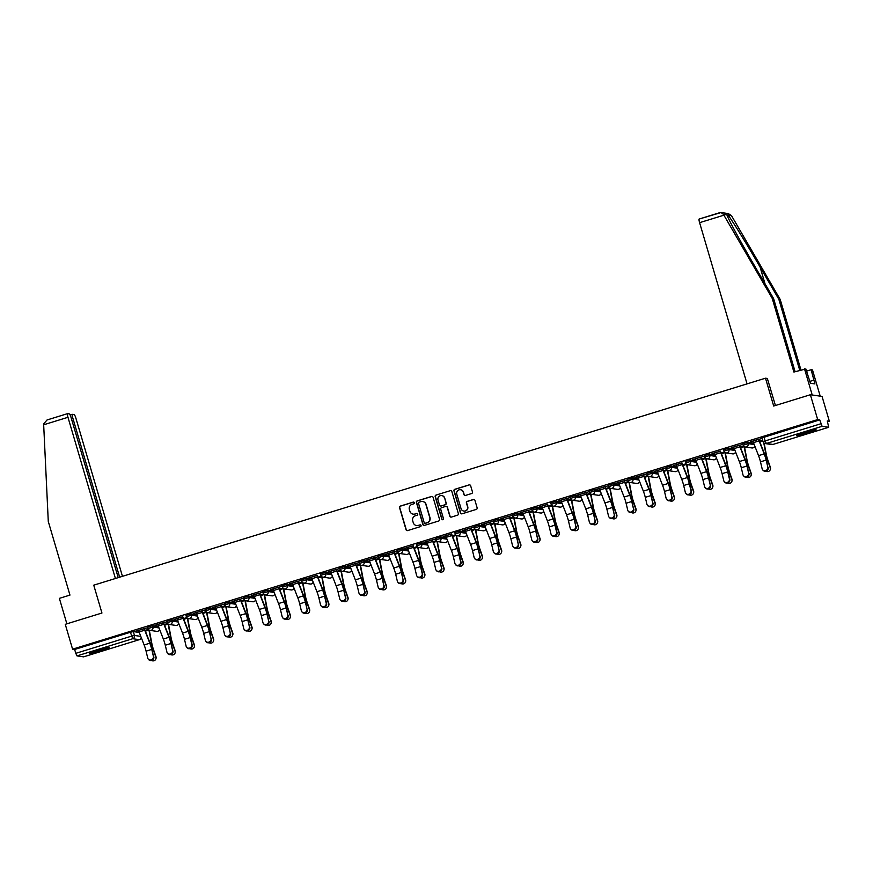 <?xml version="1.0" encoding="UTF-8"?>
<svg xmlns="http://www.w3.org/2000/svg" width="873" height="873" viewBox="0 0 873 873"><rect width="100%" height="100%" fill="white"/><g stroke="black" fill="none" stroke-linecap="round" stroke-linejoin="round"><path stroke-width="1.31" d="M414.326 502.695A0.895 0.884 -81.9 0 0 413.235 502.106L400.401 506.056A1.277 1.255 -81.9 0 0 399.55 507.66L406.043 529.715A1.277 1.255 -81.9 0 0 407.615 530.577L420.448 526.615A0.895 0.884 -81.9 0 0 420.317 524.869A0.895 0.884 -81.9 0 0 419.946 524.902L418.276 525.415A4.103 4.038 -81.9 0 1 413.256 522.676L412.722 520.843A4.103 4.038 -81.9 0 1 415.428 515.725L417.098 515.223A0.895 0.884 -81.9 0 0 416.967 513.477A0.895 0.884 -81.9 0 0 416.585 513.499L414.926 514.011A4.103 4.038 -81.9 0 1 409.906 511.283L409.361 509.439A4.103 4.038 -81.9 0 1 412.078 504.332L413.737 503.819A0.895 0.884 -81.9 0 0 414.326 502.695M413.726 502.095A0.895 0.884 -81.9 0 0 413.464 502.139L400.631 506.089A1.277 1.255 -81.9 0 0 399.779 507.693L406.272 529.747A1.277 1.255 -81.9 0 0 407.189 530.62M420.437 524.891A0.895 0.884 -81.9 0 0 420.175 524.935L418.276 525.415M417.087 513.499A0.895 0.884 -81.9 0 0 416.825 513.531L414.926 514.011M97.547 650.232A10.181 0.775 163.6 0 0 89.592 653.375A10.181 0.775 163.6 0 0 101.181 650.756A10.181 0.775 163.6 0 0 109.136 647.624A10.181 0.775 163.6 0 0 97.547 650.232M804.491 432.408A10.181 0.775 163.6 0 0 796.547 435.551A10.181 0.775 163.6 0 0 808.136 432.932A10.181 0.775 163.6 0 0 816.08 429.8A10.181 0.775 163.6 0 0 804.491 432.408M471.616 493.54A1.277 1.255 -81.9 0 0 472.468 491.936L470.645 485.748A1.277 1.255 -81.9 0 0 469.074 484.897L454.822 489.284A1.277 1.255 -81.9 0 0 453.971 490.888L460.464 512.953A1.277 1.255 -81.9 0 0 462.035 513.804L476.287 509.406A1.277 1.255 -81.9 0 0 477.138 507.813L474.934 500.338A1.277 1.255 -81.9 0 0 473.373 499.487L467.273 501.364A1.277 1.255 -81.9 0 0 466.422 502.957L467.513 506.667A3.427 3.372 -81.9 0 1 463.792 511.054A3.427 3.372 -81.9 0 1 461.053 508.664L456.775 494.129A3.427 3.372 -81.9 0 1 460.486 489.742A3.427 3.372 -81.9 0 1 463.236 492.143L463.945 494.565A1.277 1.255 -81.9 0 0 465.516 495.417L471.616 493.54M72.579 649.174L65.268 624.315L101.945 613.021L93.749 585.172L765.501 378.195L773.696 406.043L810.373 394.738L817.685 419.586L72.579 649.174L74.642 649.468L75.787 653.331L131.539 636.155L134.464 635.468L140.739 636.362M433.073 497.326A1.277 1.255 -81.9 0 0 431.502 496.475L417.25 500.862A1.277 1.255 -81.9 0 0 416.399 502.466L422.892 524.52A1.277 1.255 -81.9 0 0 424.464 525.382L438.715 520.985A1.277 1.255 -81.9 0 0 439.566 519.391L433.073 497.326M436.031 495.078L450.293 490.681A1.277 1.255 -81.9 0 1 451.854 491.543L458.358 513.597A1.277 1.255 -81.9 0 1 457.507 515.201L451.406 517.078A1.277 1.255 -81.9 0 1 449.835 516.227L447.205 507.278A1.277 1.255 -81.9 0 0 445.634 506.427L441.585 507.671A1.277 1.255 -81.9 0 0 440.734 509.265L443.484 518.584A0.895 0.884 -81.9 0 1 442.513 519.73A0.895 0.884 -81.9 0 1 441.793 519.108L435.191 496.672A1.277 1.255 -81.9 0 1 436.031 495.078L450.293 490.681M810.373 394.738L822.039 396.407L829.35 421.255L827.539 421.823M149.436 630.753L150.429 630.448M168.631 624.839L169.635 624.533M187.837 618.924L188.83 618.608M207.032 613.01L208.036 612.693M226.227 607.084L227.231 606.779M245.433 601.17L246.437 600.864M264.628 595.255L265.632 594.95M283.834 589.34L284.838 589.035M303.029 583.426L304.033 583.12M322.235 577.511L323.239 577.206M341.43 571.597L342.434 571.28M360.636 565.682L361.629 565.366M379.831 559.768L380.835 559.451M399.037 553.842L400.03 553.537M418.232 547.928L419.236 547.622M437.428 542.013L438.432 541.707M456.634 536.098L457.638 535.793M475.829 530.184L476.833 529.878M495.035 524.269L496.039 523.964M514.23 518.355L515.234 518.038M533.436 512.44L534.429 512.124M552.631 506.526L553.635 506.209M571.837 500.6L572.83 500.294M591.032 494.685L592.036 494.38M610.227 488.771L611.231 488.465M629.433 482.856L630.437 482.551M648.628 476.942L649.632 476.636M667.834 471.027L668.838 470.722M687.029 465.113L688.033 464.796M706.235 459.198L707.228 458.882M725.43 453.273L726.434 452.967M744.636 447.358L745.629 447.052M817.685 419.586L819.747 419.88L822.093 426.319L828.695 427.268L827.288 420.961L829.35 421.255M74.642 649.468L130.393 632.281L133.329 631.594L139.178 632.434M83.59 656.845L139.342 639.669L83.622 656.845L76.988 655.896L75.787 653.331M153.386 656.3L151.749 649.403A8.097 1.32 -107.1 0 0 149.796 643.205L144.11 628.636L138.447 630.382L144.132 644.951A8.097 1.32 -107.1 0 1 146.086 651.149L147.723 658.046A3.001 2.75 -39.5 0 0 151.782 659.65A3.001 2.75 -39.5 0 0 153.386 656.3L152.175 649.927A9.789 1.604 72.9 0 0 149.818 642.43L144.416 628.68L147.144 627.851L136.024 631.124M172.592 650.385L170.944 643.488A8.097 1.32 -107.1 0 0 169.002 637.29L163.316 622.722L157.653 624.468L163.338 639.025A8.097 1.32 -107.1 0 1 165.281 645.234L166.929 652.131A3.001 2.75 -39.5 0 0 170.988 653.735A3.001 2.75 -39.5 0 0 172.592 650.385L171.381 644.012A9.789 1.604 72.9 0 0 169.024 636.504L163.611 622.765L166.35 621.936L155.23 625.21M182.817 616.862L174.425 619.284M210.993 638.556L209.345 631.648A8.097 1.32 -107.1 0 0 207.392 625.45L201.707 610.893L196.054 612.639L201.739 627.196A8.097 1.32 -107.1 0 1 203.682 633.394L205.33 640.302A3.001 2.75 -39.5 0 0 209.389 641.906A3.001 2.75 -39.5 0 0 210.993 638.556L209.782 632.183A9.789 1.604 72.9 0 0 207.425 624.675L202.012 610.936L204.74 610.107L193.62 613.37M230.188 632.641L228.54 625.734A8.097 1.32 -107.1 0 0 226.598 619.535L220.913 604.978L215.249 606.724L220.934 621.281A8.097 1.32 -107.1 0 1 222.888 627.48L224.525 634.387A3.001 2.75 -39.5 0 0 228.584 635.991A3.001 2.75 -39.5 0 0 230.188 632.641L228.977 626.257A9.789 1.604 72.9 0 0 226.62 618.761L221.218 605.022L223.946 604.192L212.826 607.455M249.394 626.727L247.746 619.819A8.097 1.32 -107.1 0 0 245.793 613.621L240.108 599.064L234.444 600.81L240.14 615.367A8.097 1.32 -107.1 0 1 242.083 621.565L243.731 628.473A3.001 2.75 -39.5 0 0 247.779 630.077A3.001 2.75 -39.5 0 0 249.394 626.727L248.172 620.343A9.789 1.604 72.9 0 0 245.815 612.846L240.413 599.107L243.141 598.278L232.022 601.541M259.303 593.138L253.65 594.884L259.336 609.452A8.097 1.32 -107.1 0 1 261.289 615.651L262.926 622.558A3.001 2.75 -39.5 0 0 266.985 624.162A3.001 2.75 -39.5 0 0 268.589 620.812L267.378 614.428A9.789 1.604 72.9 0 0 265.021 606.931L259.619 593.193L262.347 592.352L251.228 595.626M278.509 587.223L272.845 588.969L278.531 603.538A8.097 1.32 -107.1 0 1 280.484 609.736L282.132 616.633A3.001 2.75 -39.5 0 0 286.18 618.237A3.001 2.75 -39.5 0 0 287.784 614.898L286.573 608.514A9.789 1.604 72.9 0 0 284.216 601.017L278.814 587.267L281.543 586.438L270.423 589.712M306.99 608.972L305.343 602.075A8.097 1.32 -107.1 0 0 303.4 595.877L297.715 581.309L292.051 583.055L297.737 597.623A8.097 1.32 -107.1 0 1 299.679 603.821L301.327 610.718A3.001 2.75 -39.5 0 0 305.386 612.322A3.001 2.75 -39.5 0 0 306.99 608.972L305.779 602.599A9.789 1.604 72.9 0 0 303.422 595.102L298.009 581.353L300.749 580.523L289.629 583.797M317.215 575.449L308.824 577.882M345.392 597.143L343.744 590.246A8.097 1.32 -107.1 0 0 341.801 584.048L336.116 569.48L330.452 571.226L336.138 585.783A8.097 1.32 -107.1 0 1 338.08 591.992L339.728 598.889A3.001 2.75 -39.5 0 0 343.787 600.493A3.001 2.75 -39.5 0 0 345.392 597.143L344.18 590.77A9.789 1.604 72.9 0 0 341.823 583.262L336.411 569.523L339.15 568.694L328.03 571.968M364.587 591.228L362.95 584.332A8.097 1.32 -107.1 0 0 360.996 578.122L355.311 563.565L349.647 565.311L355.333 579.868A8.097 1.32 -107.1 0 1 357.286 586.067L358.923 592.974A3.001 2.75 -39.5 0 0 362.982 594.578A3.001 2.75 -39.5 0 0 364.587 591.228L363.375 584.855A9.789 1.604 72.9 0 0 361.018 577.348L355.617 563.609L358.345 562.779L347.225 566.042M383.793 585.314L382.145 578.406A8.097 1.32 -107.1 0 0 380.192 572.208L374.506 557.651L368.853 559.397L374.539 573.954A8.097 1.32 -107.1 0 1 376.481 580.152L378.129 587.06A3.001 2.75 -39.5 0 0 382.188 588.664A3.001 2.75 -39.5 0 0 383.793 585.314L382.581 578.93A9.789 1.604 72.9 0 0 380.224 571.433L374.812 557.694L377.54 556.865L366.431 560.128M402.988 579.399L401.34 572.492A8.097 1.32 -107.1 0 0 399.398 566.293L393.712 551.736L388.049 553.482L393.734 568.039A8.097 1.32 -107.1 0 1 395.687 574.238L397.324 581.145A3.001 2.75 -39.5 0 0 401.384 582.749A3.001 2.75 -39.5 0 0 402.988 579.399L401.776 573.015A9.789 1.604 72.9 0 0 399.419 565.518L394.018 551.78L396.746 550.95L385.626 554.213M413.213 545.876L404.821 548.299M441.389 567.57L439.741 560.662A8.097 1.32 -107.1 0 0 437.799 554.464L432.113 539.907L426.45 541.642L432.135 556.21A8.097 1.32 -107.1 0 1 434.088 562.408L435.725 569.316A3.001 2.75 -39.5 0 0 439.785 570.92A3.001 2.75 -39.5 0 0 441.389 567.57L440.178 561.186A9.789 1.604 72.9 0 0 437.82 553.689L432.419 539.951L435.147 539.11L424.027 542.384M451.614 534.036L443.222 536.469M479.79 555.73L478.142 548.833A8.097 1.32 -107.1 0 0 476.2 542.635L470.514 528.067L464.851 529.813L470.536 544.381A8.097 1.32 -107.1 0 1 472.479 550.579L474.126 557.476A3.001 2.75 -39.5 0 0 478.186 559.08A3.001 2.75 -39.5 0 0 479.79 555.73L478.579 549.357A9.789 1.604 72.9 0 0 476.221 541.86L470.809 528.11L473.548 527.281L462.428 530.555M498.985 549.815L497.348 542.919A8.097 1.32 -107.1 0 0 495.395 536.72L489.709 522.152L484.046 523.898L489.731 538.466A8.097 1.32 -107.1 0 1 491.685 544.665L493.332 551.561A3.001 2.75 -39.5 0 0 497.381 553.166A3.001 2.75 -39.5 0 0 498.985 549.815L497.774 543.442A9.789 1.604 72.9 0 0 495.417 535.946L490.015 522.196L492.743 521.367L481.623 524.64M518.191 543.901L516.543 537.004A8.097 1.32 -107.1 0 0 514.601 530.806L508.915 516.238L503.252 517.984L508.937 532.541A8.097 1.32 -107.1 0 1 510.88 538.75L512.527 545.647A3.001 2.75 -39.5 0 0 516.587 547.251A3.001 2.75 -39.5 0 0 518.191 543.901L516.98 537.528A9.789 1.604 72.9 0 0 514.623 530.02L509.21 516.281L511.949 515.452L500.829 518.715M537.386 537.986L535.749 531.09A8.097 1.32 -107.1 0 0 533.796 524.88L528.11 510.323L522.447 512.069L528.132 526.626A8.097 1.32 -107.1 0 1 530.086 532.825L531.722 539.732A3.001 2.75 -39.5 0 0 535.782 541.336A3.001 2.75 -39.5 0 0 537.386 537.986L536.175 531.613A9.789 1.604 72.9 0 0 533.818 524.106L528.416 510.367L531.144 509.537L520.024 512.8M547.622 504.463L539.23 506.886M575.787 526.157L574.15 519.249A8.097 1.32 -107.1 0 0 572.197 513.051L566.512 498.494L560.848 500.24L566.533 514.797A8.097 1.32 -107.1 0 1 568.487 520.995L570.124 527.903A3.001 2.75 -39.5 0 0 574.183 529.507A3.001 2.75 -39.5 0 0 575.787 526.157L574.576 519.773A9.789 1.604 72.9 0 0 572.219 512.276L566.817 498.538L569.545 497.708L558.425 500.971M594.993 520.243L593.345 513.335A8.097 1.32 -107.1 0 0 591.392 507.137L585.707 492.579L580.054 494.325L585.739 508.883A8.097 1.32 -107.1 0 1 587.682 515.081L589.33 521.989A3.001 2.75 -39.5 0 0 593.378 523.593A3.001 2.75 -39.5 0 0 594.993 520.243L593.782 513.859A9.789 1.604 72.9 0 0 591.425 506.362L586.012 492.623L588.74 491.794L577.62 495.056M614.188 514.328L612.54 507.42A8.097 1.32 -107.1 0 0 610.598 501.222L604.913 486.665L599.249 488.4L604.934 502.968A8.097 1.32 -107.1 0 1 606.888 509.166L608.525 516.063A3.001 2.75 -39.5 0 0 612.584 517.678A3.001 2.75 -39.5 0 0 614.188 514.328L612.977 507.944A9.789 1.604 72.9 0 0 610.62 500.447L605.218 486.708L607.946 485.868L596.826 489.142M633.383 508.413L631.746 501.506A8.097 1.32 -107.1 0 0 629.793 495.307L624.108 480.739L618.444 482.485L624.13 497.053A8.097 1.32 -107.1 0 1 626.083 503.252L627.731 510.148A3.001 2.75 -39.5 0 0 631.779 511.753A3.001 2.75 -39.5 0 0 633.383 508.413L632.172 502.03A9.789 1.604 72.9 0 0 629.815 494.533L624.413 480.783L627.141 479.954L616.022 483.227M652.589 502.488L650.942 495.591A8.097 1.32 -107.1 0 0 648.999 489.393L643.314 474.825L637.65 476.571L643.336 491.139A8.097 1.32 -107.1 0 1 645.278 497.337L646.926 504.234A3.001 2.75 -39.5 0 0 650.985 505.838A3.001 2.75 -39.5 0 0 652.589 502.488L651.378 496.115A9.789 1.604 72.9 0 0 649.021 488.618L643.608 474.868L646.347 474.039L635.228 477.313M671.784 496.573L670.148 489.677A8.097 1.32 -107.1 0 0 668.194 483.478L662.509 468.91L656.845 470.656L662.531 485.213A8.097 1.32 -107.1 0 1 664.484 491.423L666.132 498.319A3.001 2.75 -39.5 0 0 670.18 499.923A3.001 2.75 -39.5 0 0 671.784 496.573L670.573 490.2A9.789 1.604 72.9 0 0 668.216 482.704L662.814 468.954L665.542 468.124L654.423 471.398M682.02 463.05L673.629 465.473M710.185 484.744L708.549 477.847A8.097 1.32 -107.1 0 0 706.595 471.638L700.91 457.081L695.246 458.827L700.932 473.384A8.097 1.32 -107.1 0 1 702.885 479.583L704.522 486.49A3.001 2.75 -39.5 0 0 708.581 488.094A3.001 2.75 -39.5 0 0 710.185 484.744L708.974 478.371A9.789 1.604 72.9 0 0 706.617 470.863L701.215 457.125L703.944 456.295L692.824 459.558M720.421 451.221L712.03 453.644M748.587 472.915L746.95 466.007A8.097 1.32 -107.1 0 0 744.996 459.809L739.311 445.252L733.647 446.998L739.333 461.555A8.097 1.32 -107.1 0 1 741.286 467.753L742.923 474.661A3.001 2.75 -39.5 0 0 746.982 476.265A3.001 2.75 -39.5 0 0 748.587 472.915L747.375 466.531A9.789 1.604 72.9 0 0 745.018 459.034L739.617 445.295L742.345 444.466L731.225 447.729M767.793 467L766.145 460.093A8.097 1.32 -107.1 0 0 764.191 453.895L758.506 439.337L752.853 441.083L758.539 455.641A8.097 1.32 -107.1 0 1 760.481 461.839L762.129 468.746A3.001 2.75 -39.5 0 0 766.188 470.351A3.001 2.75 -39.5 0 0 767.793 467L766.581 460.617A9.789 1.604 72.9 0 0 764.224 453.12L758.812 439.381L761.54 438.541L750.42 441.814M742.803 443.8L747.725 442.284L753.574 443.124M723.597 449.726L728.529 448.209L734.379 449.038M704.402 455.641L709.323 454.124L715.173 454.953M685.207 461.555L690.128 460.038L695.977 460.868M666.001 467.47L670.922 465.953L676.771 466.793M651.727 471.867L652.131 473.242A2.608 2.564 98.1 0 1 649.294 476.582A2.608 2.564 98.1 0 1 647.209 474.759L646.762 473.362L651.727 471.867L657.576 472.708M632.521 477.782L632.925 479.157A2.608 2.564 98.1 0 1 630.099 482.496A2.608 2.564 98.1 0 1 628.003 480.674L627.556 479.277L632.521 477.782L638.37 478.622M608.405 485.213L613.326 483.697L619.175 484.537M589.199 491.128L594.12 489.611L599.98 490.451M570.004 497.043L574.925 495.526L580.774 496.366M550.798 502.968L555.73 501.451L561.579 502.281M531.602 508.883L536.524 507.366L542.373 508.195M512.396 514.797L517.329 513.28L523.178 514.11M493.201 520.712L498.123 519.195L503.972 520.035M474.006 526.626L478.928 525.11L484.777 525.95M459.722 531.024L460.126 532.399A2.608 2.564 98.1 0 1 457.299 535.738A2.608 2.564 98.1 0 1 455.204 533.916L454.757 532.519L459.722 531.024L465.571 531.864M435.605 538.455L440.527 536.939L446.376 537.779M416.399 544.37L421.321 542.853L427.17 543.693M397.204 550.296L402.126 548.779L407.975 549.608M377.998 556.21L382.92 554.693L388.78 555.523M358.803 562.125L363.725 560.608L369.574 561.437M339.597 568.039L344.529 566.522L350.379 567.363M320.402 573.954L325.323 572.437L331.173 573.277M301.207 579.868L306.128 578.352L311.977 579.192M286.922 584.266L287.326 585.641A2.608 2.564 98.1 0 1 284.5 588.98A2.608 2.564 98.1 0 1 282.405 587.158L281.957 585.761L286.922 584.266L292.771 585.106M262.806 591.698L267.727 590.181L273.576 591.021M243.6 597.612L248.521 596.095L254.37 596.936M224.405 603.538L229.326 602.021L235.175 602.85M205.199 609.452L210.12 607.935L215.98 608.765M186.004 615.367L190.925 613.85L196.774 614.679M166.798 621.281L171.73 619.765L177.579 620.605M147.602 627.196L152.524 625.679L158.373 626.519M765.501 378.195L767.465 378.478M145.071 630.448L148.41 629.422L145.071 630.437M136.068 631.266L138.491 630.524M819.747 419.88L761.998 437.886M155.274 625.352L157.686 624.599M167.605 623.497L164.266 624.522L167.616 623.508M174.469 619.437L176.892 618.684M186.8 617.582L183.472 618.608L186.811 617.593M193.664 613.523L196.087 612.77M202.678 612.704L206.006 611.667L202.667 612.693M212.87 607.597L215.293 606.855M225.201 605.753L221.873 606.779L225.212 605.753M232.065 601.683L234.488 600.94M244.407 599.827L241.068 600.864L244.407 599.838M251.271 595.768L253.694 595.026M263.602 593.913L260.274 594.95L263.613 593.924M270.466 589.853L272.889 589.111M279.469 589.035L282.808 588.009L279.469 589.024M289.672 583.939L292.095 583.197M302.003 582.084L298.664 583.109L302.014 582.095M308.867 578.024L311.29 577.282M321.209 576.169L317.87 577.195L321.209 576.18M328.073 572.11L330.485 571.357M340.405 570.255L337.065 571.28L340.415 570.265M347.268 566.195L349.691 565.442M359.6 564.34L356.271 565.366L359.611 564.351M366.464 560.28L368.886 559.528M375.477 559.462L378.817 558.425L375.466 559.451M385.67 554.355L388.092 553.613M398.001 552.511L394.672 553.537L398.012 552.511M404.865 548.44L407.287 547.698M417.207 546.585L413.867 547.622L417.207 546.596M424.071 542.526L426.493 541.784M436.402 540.671L433.073 541.697L436.413 540.682M443.266 536.611L445.688 535.869M455.608 534.756L452.269 535.782L455.608 534.767M462.472 530.697L464.894 529.955M474.803 528.842L471.464 529.867L474.814 528.852M481.667 524.782L484.089 524.029M494.009 522.927L490.67 523.953L494.009 522.938M500.873 518.868L503.285 518.115M509.876 518.049L513.215 517.023L509.865 518.038M520.068 512.953L522.49 512.2M532.399 511.098L529.071 512.124L532.41 511.109M539.263 507.038L541.686 506.285M548.277 506.22L551.616 505.183L548.266 506.209M558.469 501.113L560.892 500.371M570.8 499.258L567.472 500.294L570.811 499.269M577.664 495.198L580.087 494.456M590.006 493.343L586.667 494.38L590.006 493.354M596.87 489.284L599.293 488.542M609.201 487.429L605.873 488.454L609.212 487.44M616.065 483.369L618.488 482.627M628.407 481.514L625.068 482.54L628.407 481.525M635.271 477.455L637.694 476.713M644.274 476.636L647.613 475.61L644.263 476.625M654.466 471.54L656.889 470.787M666.808 469.685L663.469 470.711L666.808 469.696M673.672 465.625L676.084 464.873M686.003 463.77L682.664 464.796L686.014 463.781M692.867 459.711L695.29 458.958M705.209 457.856L701.87 458.882L705.209 457.856M712.062 453.785L714.485 453.043M721.076 452.978L724.415 451.941L721.065 452.967M731.268 447.871L733.691 447.129M743.6 446.016L740.271 447.052M750.464 441.956L752.886 441.214M762.631 440.156L759.466 441.138L762.631 440.167M413.311 514.164A4.103 4.038 -81.9 0 0 415.155 514.044M416.661 525.568A4.103 4.038 -81.9 0 0 418.516 525.448M432.168 496.453A1.277 1.255 -81.9 0 0 431.742 496.508L417.48 500.895A1.277 1.255 -81.9 0 0 416.639 502.499L423.132 524.564A1.277 1.255 -81.9 0 0 424.038 525.437M419.084 502.171A0.895 0.884 -81.9 0 0 418.494 503.285L424.191 522.654A0.895 0.884 -81.9 0 0 425.293 523.254L427.039 522.709A4.103 4.038 -81.9 0 0 429.756 517.602L425.86 504.365A4.103 4.038 -81.9 0 0 420.83 501.637L419.084 502.171M422.685 501.517A4.103 4.038 -81.9 0 1 426.089 504.398L429.985 517.634A4.103 4.038 -81.9 0 1 427.268 522.752L425.522 523.287M446.289 506.405A1.277 1.255 -81.9 0 1 447.434 507.311L450.064 516.259A1.277 1.255 -81.9 0 0 450.981 517.132M436.271 495.111A1.277 1.255 -81.9 0 0 435.42 496.704L442.022 519.14A0.895 0.884 -81.9 0 0 442.622 519.741M444.466 497.992A3.427 3.372 -81.9 0 0 441.727 495.591A3.427 3.372 -81.9 0 0 438.006 499.989L439.512 505.096A1.277 1.255 -81.9 0 0 441.083 505.958L445.132 504.703A1.277 1.255 -81.9 0 0 445.972 503.11L444.706 498.025A3.427 3.372 -81.9 0 0 441.836 495.613M440.658 506.013A1.277 1.255 -81.9 0 0 441.312 505.991L441.083 505.958M444.706 498.025L446.212 503.143A1.277 1.255 -81.9 0 1 445.361 504.736L441.312 505.991M460.606 489.764A3.427 3.372 -81.9 0 1 463.476 492.176L464.185 494.598A1.277 1.255 -81.9 0 0 465.091 495.471M463.912 511.076A3.427 3.372 -81.9 0 0 467.742 506.7L467.513 506.667M474.028 499.465A1.277 1.255 -81.9 0 0 473.603 499.52L467.502 501.397A1.277 1.255 -81.9 0 0 466.651 502.99L467.742 506.7M469.739 484.875A1.277 1.255 -81.9 0 0 469.314 484.93L455.051 489.317A1.277 1.255 -81.9 0 0 454.211 490.921L460.704 512.986A1.277 1.255 -81.9 0 0 461.61 513.859M149.294 630.142L151.847 643.499A8.097 1.32 72.9 0 0 153.528 649.654L155.983 656.671A3.001 2.892 18.5 0 1 156.005 658.504L155.852 658.94A3.001 2.892 -161.5 0 0 155.841 657.118L153.386 650.101A9.789 1.604 -107.1 0 1 151.345 642.648L148.934 629.924M151.498 660.457A3.001 2.892 -161.5 0 0 155.852 658.94M153.823 656.823A3.001 2.75 140.5 0 1 148.672 659.606L148.235 659.082M168.5 624.228L171.043 637.574A8.097 1.32 72.9 0 0 172.734 643.739L175.189 650.756A3.001 2.892 18.5 0 1 175.2 652.578L175.058 653.026A3.001 2.892 -161.5 0 0 175.037 651.203L172.581 644.187A9.789 1.604 -107.1 0 1 170.541 636.723L168.14 624.009M170.704 654.543A3.001 2.892 -161.5 0 0 175.058 653.026M187.695 618.313L190.238 631.659A8.097 1.32 72.9 0 0 191.929 637.825L194.384 644.841A3.001 2.892 18.5 0 1 194.406 646.664L194.253 647.111A3.001 2.892 -161.5 0 0 194.243 645.289L191.787 638.261A9.789 1.604 -107.1 0 1 189.736 630.808L187.335 618.095M189.899 648.628A3.001 2.892 -161.5 0 0 194.253 647.111M118.204 577.631L71.139 417.741A3.918 0.644 72.9 0 0 69.338 413.9L67.57 413.649A3.918 0.644 72.9 0 0 67.516 413.649A3.918 0.644 72.9 0 0 67.974 417.294L43.672 424.78L43.65 423.82L47.077 419.957L67.472 413.671M43.672 424.78L48.277 521.421L69.96 595.091L59.375 598.354L66.872 623.824M122.449 576.333L75.973 418.44A3.918 0.644 72.9 0 0 74.172 414.588L72.394 414.337A3.918 0.644 72.9 0 0 72.35 414.337A3.918 0.644 72.9 0 0 72.797 417.981L71.346 418.429M119.656 577.184L72.797 417.981M115.422 578.493L67.974 417.294M67.516 413.649L47.077 419.957M799.723 370.25L778.847 299.308L780.222 299.504L731.399 215.5L728.246 213.569L721.054 212.543L723.433 214.365L772.212 298.359L773.598 298.566L795.107 371.669M778.847 299.308L760.067 266.996C746.808 244.047 730.81 218.185 727.918 215.009L726.903 214.856C727.525 217.715 741.406 243.283 754.818 266.243L773.598 298.566M772.212 298.359L793.895 372.04L805.866 368.973L810.428 383.269L814.924 383.913L811.115 369.726L806.499 371.145M811.115 369.726L812.49 369.923L820.205 396.146L812.206 395L804.48 368.777M780.222 299.504L800.923 369.879M747.048 383.88L699.6 222.67A3.918 0.644 -107.1 0 1 699.142 219.036A3.918 0.644 -107.1 0 1 699.197 219.025L721.054 212.543M775.431 405.509L767.334 378.456M731.399 215.5L723.433 214.365M813.822 380.159L809.871 381.381M92.025 652.109A10.116 0.764 163.6 0 0 106.397 647.875M105.469 648.082A8.817 0.666 -16.4 0 1 92.92 651.771M798.981 434.285A10.116 0.764 163.6 0 0 813.352 430.051M812.425 430.258A8.817 0.666 -16.4 0 1 799.864 433.946M173.018 650.909A3.001 2.75 140.5 0 1 167.867 653.691L167.441 653.168M176.848 618.542L182.533 633.111A8.097 1.32 -107.1 0 1 184.487 639.309L186.124 646.216A3.001 2.75 -39.5 0 0 190.183 647.821A3.001 2.75 -39.5 0 0 191.787 644.47L192.224 644.994A3.001 2.75 140.5 0 1 187.073 647.777L186.636 647.253M192.224 644.994L190.576 638.098A9.789 1.604 72.9 0 0 188.219 630.59L182.773 616.72M182.512 616.796L188.197 631.365A8.097 1.32 -107.1 0 1 190.15 637.574L191.787 644.47M206.89 612.399L209.444 625.745A8.097 1.32 72.9 0 0 211.135 631.91L213.59 638.927A3.001 2.892 18.5 0 1 213.601 640.749L213.459 641.197A3.001 2.892 -161.5 0 0 213.438 639.374L210.982 632.347A9.789 1.604 -107.1 0 1 208.942 624.893L206.53 612.18M209.105 642.714A3.001 2.892 -161.5 0 0 213.459 641.197M226.096 606.484L228.639 619.83A8.097 1.32 72.9 0 0 230.33 625.996L232.785 633.012A3.001 2.892 18.5 0 1 232.807 634.835L232.655 635.282A3.001 2.892 -161.5 0 0 232.644 633.449L230.188 626.432A9.789 1.604 -107.1 0 1 228.137 618.979L225.736 606.266M228.3 636.799A3.001 2.892 -161.5 0 0 232.655 635.282M245.291 600.569L247.845 613.915A8.097 1.32 72.9 0 0 249.536 620.081L251.991 627.098A3.001 2.892 18.5 0 1 252.002 628.92L251.861 629.357A3.001 2.892 -161.5 0 0 251.839 627.534L249.383 620.517A9.789 1.604 -107.1 0 1 247.343 613.064L244.931 600.34M247.496 630.884A3.001 2.892 -161.5 0 0 251.861 629.357M211.419 639.08A3.001 2.75 140.5 0 1 206.268 641.862L205.842 641.339M230.625 633.165A3.001 2.75 140.5 0 1 225.474 635.948L225.038 635.424M249.82 627.25A3.001 2.75 140.5 0 1 244.669 630.033L244.244 629.509M264.497 594.644L267.04 608.001A8.097 1.32 72.9 0 0 268.731 614.166L271.187 621.183A3.001 2.892 18.5 0 1 271.208 623.006L271.056 623.442A3.001 2.892 -161.5 0 0 271.034 621.62L268.589 614.603A9.789 1.604 -107.1 0 1 266.538 607.15L264.137 594.426M266.702 624.959A3.001 2.892 -161.5 0 0 271.056 623.442M269.026 621.336A3.001 2.75 140.5 0 1 263.875 624.119L263.439 623.595M259.314 593.149L264.999 607.706A8.097 1.32 -107.1 0 1 266.942 613.905L268.589 620.812M283.692 588.729L286.246 602.086A8.097 1.32 72.9 0 0 287.937 608.241L290.382 615.269A3.001 2.892 18.5 0 1 290.403 617.091L290.251 617.527A3.001 2.892 -161.5 0 0 290.24 615.705L287.784 608.688A9.789 1.604 -107.1 0 1 285.744 601.235L283.332 588.511M285.897 619.044A3.001 2.892 -161.5 0 0 290.251 617.527M288.221 615.421A3.001 2.75 140.5 0 1 283.07 618.193L282.645 617.669M278.509 587.234L284.194 601.792A8.097 1.32 -107.1 0 1 286.148 607.99L287.784 614.898M302.898 582.815L305.441 596.172A8.097 1.32 72.9 0 0 307.132 602.326L309.588 609.354A3.001 2.892 18.5 0 1 309.599 611.176L309.457 611.613A3.001 2.892 -161.5 0 0 309.435 609.79L306.98 602.774A9.789 1.604 -107.1 0 1 304.939 595.321L302.538 582.597M305.103 613.13A3.001 2.892 -161.5 0 0 309.457 611.613M307.416 609.496A3.001 2.75 140.5 0 1 302.276 612.279L301.84 611.755M322.093 576.9L324.647 590.246A8.097 1.32 72.9 0 0 326.327 596.412L328.783 603.429A3.001 2.892 18.5 0 1 328.805 605.262L328.652 605.698A3.001 2.892 -161.5 0 0 328.641 603.876L326.186 596.859A9.789 1.604 -107.1 0 1 324.145 589.406L321.733 576.682M324.298 607.215A3.001 2.892 -161.5 0 0 328.652 605.698M311.246 577.129L316.932 591.708A8.097 1.32 -107.1 0 1 318.885 597.907L320.522 604.803A3.001 2.75 -39.5 0 0 324.581 606.408A3.001 2.75 -39.5 0 0 326.186 603.057L326.622 603.581A3.001 2.75 140.5 0 1 321.471 606.364L321.046 605.84M326.622 603.581L324.974 596.685A9.789 1.604 72.9 0 0 322.617 589.188L317.172 575.307M316.91 575.383L322.595 589.962A8.097 1.32 -107.1 0 1 324.549 596.161L326.186 603.057M341.299 570.986L343.842 584.332A8.097 1.32 72.9 0 0 345.533 590.497L347.989 597.514A3.001 2.892 18.5 0 1 348 599.336L347.858 599.784A3.001 2.892 -161.5 0 0 347.836 597.961L345.381 590.945A9.789 1.604 -107.1 0 1 343.34 583.48L340.939 570.767M343.504 601.301A3.001 2.892 -161.5 0 0 347.858 599.784M345.817 597.667A3.001 2.75 140.5 0 1 340.677 600.449L340.241 599.926M360.494 565.071L363.037 578.417A8.097 1.32 72.9 0 0 364.728 584.583L367.184 591.599A3.001 2.892 18.5 0 1 367.206 593.422L367.053 593.869A3.001 2.892 -161.5 0 0 367.042 592.047L364.587 585.019A9.789 1.604 -107.1 0 1 362.535 577.566L360.134 564.853M362.699 595.386A3.001 2.892 -161.5 0 0 367.053 593.869M365.023 591.752A3.001 2.75 140.5 0 1 359.872 594.535L359.436 594.011M379.69 559.157L382.243 572.502A8.097 1.32 72.9 0 0 383.934 578.668L386.39 585.685A3.001 2.892 18.5 0 1 386.401 587.507L386.259 587.955A3.001 2.892 -161.5 0 0 386.237 586.121L383.782 579.105A9.789 1.604 -107.1 0 1 381.741 571.651L379.329 558.938M381.905 589.471A3.001 2.892 -161.5 0 0 386.259 587.955M384.218 585.838A3.001 2.75 140.5 0 1 379.068 588.62L378.642 588.096M398.896 553.242L401.438 566.588A8.097 1.32 72.9 0 0 403.13 572.753L405.585 579.77A3.001 2.892 18.5 0 1 405.607 581.593L405.454 582.04A3.001 2.892 -161.5 0 0 405.443 580.207L402.988 573.19A9.789 1.604 -107.1 0 1 400.936 565.737L398.535 553.024M401.1 583.557A3.001 2.892 -161.5 0 0 405.454 582.04M403.424 579.923A3.001 2.75 140.5 0 1 398.274 582.706L397.837 582.182M418.091 547.327L420.644 560.673A8.097 1.32 72.9 0 0 422.336 566.839L424.791 573.856A3.001 2.892 18.5 0 1 424.802 575.678L424.66 576.115A3.001 2.892 -161.5 0 0 424.638 574.292L422.183 567.275A9.789 1.604 -107.1 0 1 420.142 559.822L417.731 547.098M420.306 577.631A3.001 2.892 -161.5 0 0 424.66 576.115M407.244 547.557L412.94 562.125A8.097 1.32 -107.1 0 1 414.882 568.323L416.53 575.231A3.001 2.75 -39.5 0 0 420.579 576.835A3.001 2.75 -39.5 0 0 422.194 573.485L422.619 574.008A3.001 2.75 140.5 0 1 417.469 576.791L417.043 576.267M422.619 574.008L420.972 567.101A9.789 1.604 72.9 0 0 418.614 559.604L413.169 545.723M412.907 545.811L418.593 560.379A8.097 1.32 -107.1 0 1 420.546 566.577L422.194 573.485M437.297 541.402L439.839 554.759A8.097 1.32 72.9 0 0 441.531 560.924L443.986 567.941A3.001 2.892 18.5 0 1 444.008 569.763L443.855 570.2A3.001 2.892 -161.5 0 0 443.833 568.378L441.389 561.361A9.789 1.604 -107.1 0 1 439.337 553.908L436.937 541.184M439.501 571.717A3.001 2.892 -161.5 0 0 443.855 570.2M441.825 568.094A3.001 2.75 140.5 0 1 436.675 570.877L436.238 570.353M456.492 535.487L459.045 548.844A8.097 1.32 72.9 0 0 460.737 554.999L463.181 562.026A3.001 2.892 18.5 0 1 463.203 563.849L463.05 564.285A3.001 2.892 -161.5 0 0 463.039 562.463L460.584 555.446A9.789 1.604 -107.1 0 1 458.543 547.993L456.132 535.269M458.696 565.802A3.001 2.892 -161.5 0 0 463.05 564.285M445.645 535.716L451.33 550.296A8.097 1.32 -107.1 0 1 453.283 556.494L454.931 563.391A3.001 2.75 -39.5 0 0 458.98 564.995A3.001 2.75 -39.5 0 0 460.584 561.655L461.02 562.179A3.001 2.75 140.5 0 1 455.87 564.951L455.444 564.427M461.02 562.179L459.373 555.272A9.789 1.604 72.9 0 0 457.016 547.775L451.57 533.894M445.645 535.727L451.308 533.981L456.994 548.55A8.097 1.32 -107.1 0 1 458.947 554.748L460.584 561.655M475.698 529.573L478.24 542.93A8.097 1.32 72.9 0 0 479.932 549.084L482.387 556.101A3.001 2.892 18.5 0 1 482.398 557.934L482.256 558.371A3.001 2.892 -161.5 0 0 482.234 556.548L479.79 549.532A9.789 1.604 -107.1 0 1 477.738 542.078L475.338 529.354M477.902 559.888A3.001 2.892 -161.5 0 0 482.256 558.371M480.215 556.254A3.001 2.75 140.5 0 1 475.076 559.036L474.639 558.513M494.893 523.658L497.446 537.004A8.097 1.32 72.9 0 0 499.127 543.17L501.582 550.186A3.001 2.892 18.5 0 1 501.604 552.02L501.451 552.456A3.001 2.892 -161.5 0 0 501.44 550.634L498.985 543.617A9.789 1.604 -107.1 0 1 496.944 536.153L494.533 523.44M497.097 553.973A3.001 2.892 -161.5 0 0 501.451 552.456M499.421 550.339A3.001 2.75 140.5 0 1 494.271 553.122L493.845 552.598M514.099 517.744L516.641 531.09A8.097 1.32 72.9 0 0 518.333 537.255L520.788 544.272A3.001 2.892 18.5 0 1 520.799 546.094L520.657 546.542A3.001 2.892 -161.5 0 0 520.635 544.719L518.18 537.703A9.789 1.604 -107.1 0 1 516.139 530.238L513.739 517.525M516.303 548.058A3.001 2.892 -161.5 0 0 520.657 546.542M518.617 544.425A3.001 2.75 140.5 0 1 513.477 547.207L513.04 546.684M533.294 511.829L535.847 525.175A8.097 1.32 72.9 0 0 537.528 531.341L539.983 538.357A3.001 2.892 18.5 0 1 540.005 540.18L539.852 540.627A3.001 2.892 -161.5 0 0 539.841 538.805L537.386 531.777A9.789 1.604 -107.1 0 1 535.345 524.324L532.934 511.611M535.498 542.144A3.001 2.892 -161.5 0 0 539.852 540.627M537.823 538.51A3.001 2.75 140.5 0 1 532.672 541.293L532.235 540.769M552.5 505.914L555.042 519.26A8.097 1.32 72.9 0 0 556.734 525.426L559.189 532.443A3.001 2.892 18.5 0 1 559.2 534.265L559.058 534.712A3.001 2.892 -161.5 0 0 559.036 532.879L556.581 525.862A9.789 1.604 -107.1 0 1 554.541 518.409L552.129 505.696M554.704 536.229A3.001 2.892 -161.5 0 0 559.058 534.712M541.642 506.144L547.338 520.712A8.097 1.32 -107.1 0 1 549.281 526.91L550.928 533.818A3.001 2.75 -39.5 0 0 554.988 535.422A3.001 2.75 -39.5 0 0 556.592 532.072L557.018 532.595A3.001 2.75 140.5 0 1 551.867 535.378L551.441 534.854M557.018 532.595L555.381 525.688A9.789 1.604 72.9 0 0 553.024 518.191L547.578 504.321M547.306 504.398L553.002 518.966A8.097 1.32 -107.1 0 1 554.944 525.164L556.592 532.072M571.695 500L574.238 513.346A8.097 1.32 72.9 0 0 575.929 519.511L578.384 526.528A3.001 2.892 18.5 0 1 578.406 528.351L578.253 528.798A3.001 2.892 -161.5 0 0 578.242 526.965L575.787 519.948A9.789 1.604 -107.1 0 1 573.736 512.495L571.335 499.771M573.899 530.315A3.001 2.892 -161.5 0 0 578.253 528.798M576.224 526.681A3.001 2.75 140.5 0 1 571.073 529.464L570.636 528.94M590.89 494.074L593.444 507.431A8.097 1.32 72.9 0 0 595.135 513.597L597.59 520.614A3.001 2.892 18.5 0 1 597.601 522.436L597.459 522.872A3.001 2.892 -161.5 0 0 597.438 521.05L594.982 514.033A9.789 1.604 -107.1 0 1 592.942 506.58L590.53 493.856M593.105 524.389A3.001 2.892 -161.5 0 0 597.459 522.872M595.419 520.766A3.001 2.75 140.5 0 1 590.268 523.549L589.842 523.025M610.096 488.16L612.639 501.517A8.097 1.32 72.9 0 0 614.33 507.682L616.785 514.699A3.001 2.892 18.5 0 1 616.807 516.521L616.654 516.958A3.001 2.892 -161.5 0 0 616.633 515.135L614.188 508.119A9.789 1.604 -107.1 0 1 612.137 500.666L609.736 487.942M612.3 518.475A3.001 2.892 -161.5 0 0 616.654 516.958M614.625 514.852A3.001 2.75 140.5 0 1 609.474 517.634L609.038 517.1M629.291 482.245L631.845 495.602A8.097 1.32 72.9 0 0 633.536 501.757L635.981 508.784A3.001 2.892 18.5 0 1 636.002 510.607L635.85 511.043A3.001 2.892 -161.5 0 0 635.839 509.221L633.383 502.204A9.789 1.604 -107.1 0 1 631.343 494.751L628.931 482.027M631.495 512.56A3.001 2.892 -161.5 0 0 635.85 511.043M633.82 508.937A3.001 2.75 140.5 0 1 628.669 511.709L628.244 511.185M648.497 476.331L651.04 489.688A8.097 1.32 72.9 0 0 652.731 495.842L655.187 502.859A3.001 2.892 18.5 0 1 655.197 504.692L655.056 505.129A3.001 2.892 -161.5 0 0 655.034 503.306L652.589 496.29A9.789 1.604 -107.1 0 1 650.538 488.836L648.137 476.112M650.701 506.646A3.001 2.892 -161.5 0 0 655.056 505.129M653.015 503.012A3.001 2.75 140.5 0 1 647.875 505.794L647.439 505.271M667.692 470.416L670.246 483.762A8.097 1.32 72.9 0 0 671.937 489.928L674.382 496.944A3.001 2.892 18.5 0 1 674.403 498.778L674.251 499.214A3.001 2.892 -161.5 0 0 674.24 497.392L671.784 490.375A9.789 1.604 -107.1 0 1 669.744 482.911L667.332 470.198M669.897 500.731A3.001 2.892 -161.5 0 0 674.251 499.214M672.221 497.097A3.001 2.75 140.5 0 1 667.07 499.88L666.645 499.356M686.898 464.501L689.441 477.847A8.097 1.32 72.9 0 0 691.132 484.013L693.588 491.03A3.001 2.892 18.5 0 1 693.599 492.852L693.457 493.3A3.001 2.892 -161.5 0 0 693.435 491.477L690.98 484.45A9.789 1.604 -107.1 0 1 688.939 476.996L686.538 464.283M689.103 494.816A3.001 2.892 -161.5 0 0 693.457 493.3M676.051 464.731L681.737 479.299A8.097 1.32 -107.1 0 1 683.679 485.497L685.327 492.405A3.001 2.75 -39.5 0 0 689.386 494.009A3.001 2.75 -39.5 0 0 690.99 490.659L691.416 491.183A3.001 2.75 140.5 0 1 686.276 493.965L685.84 493.441M691.416 491.183L689.779 484.286A9.789 1.604 72.9 0 0 687.422 476.778L681.977 462.908M681.704 462.985L687.4 477.564A8.097 1.32 -107.1 0 1 689.343 483.762L690.99 490.659M706.093 458.587L708.647 471.933A8.097 1.32 72.9 0 0 710.327 478.098L712.783 485.115A3.001 2.892 18.5 0 1 712.805 486.938L712.652 487.385A3.001 2.892 -161.5 0 0 712.641 485.563L710.185 478.535A9.789 1.604 -107.1 0 1 708.145 471.082L705.733 458.369M708.298 488.902A3.001 2.892 -161.5 0 0 712.652 487.385M710.622 485.268A3.001 2.75 140.5 0 1 705.471 488.051L705.035 487.527M725.299 452.672L727.842 466.018A8.097 1.32 72.9 0 0 729.533 472.184L731.989 479.201A3.001 2.892 18.5 0 1 732 481.023L731.858 481.47A3.001 2.892 -161.5 0 0 731.836 479.637L729.381 472.62A9.789 1.604 -107.1 0 1 727.34 465.167L724.928 452.454M727.504 482.987A3.001 2.892 -161.5 0 0 731.858 481.47M729.392 478.83L727.744 471.922A8.097 1.32 -107.1 0 0 725.801 465.724L720.105 451.166L714.452 452.912L720.138 467.47A8.097 1.32 -107.1 0 1 722.08 473.668L723.728 480.576A3.001 2.75 -39.5 0 0 727.787 482.18A3.001 2.75 -39.5 0 0 729.392 478.83L729.817 479.353A3.001 2.75 140.5 0 1 724.666 482.136L724.241 481.612M729.817 479.353L728.18 472.446A9.789 1.604 72.9 0 0 725.823 464.949L720.378 451.068M744.494 446.758L747.037 460.104A8.097 1.32 72.9 0 0 748.728 466.269L751.184 473.286A3.001 2.892 18.5 0 1 751.206 475.108L751.053 475.545A3.001 2.892 -161.5 0 0 751.042 473.723L748.587 466.706A9.789 1.604 -107.1 0 1 746.535 459.253L744.134 446.529M746.699 477.073A3.001 2.892 -161.5 0 0 751.053 475.545M749.023 473.439A3.001 2.75 140.5 0 1 743.872 476.221L743.436 475.698M764.159 443.178L766.243 454.189A8.097 1.32 72.9 0 0 767.934 460.355L770.39 467.371A3.001 2.892 18.5 0 1 770.401 469.194L770.259 469.63A3.001 2.892 -161.5 0 0 770.237 467.808L767.782 460.791A9.789 1.604 -107.1 0 1 765.741 453.338L763.755 442.851M765.905 471.147A3.001 2.892 -161.5 0 0 770.259 469.63M768.218 467.524A3.001 2.75 140.5 0 1 763.067 470.307L762.642 469.783M822.093 426.319L766.341 443.495L772.943 444.444L828.695 427.268M133.329 631.594L134.464 635.468A2.608 2.564 -81.9 0 1 132.74 638.72L76.988 655.896M141.164 637.432A2.608 2.564 -81.9 0 1 139.342 639.669L132.74 638.72L130.393 632.281M747.725 442.284L748.128 443.659L754.13 444.521M728.529 448.209L728.933 449.573L734.924 450.435M709.323 454.124L709.727 455.499L715.729 456.35M690.128 460.038L690.532 461.413L696.523 462.264M670.922 465.953L671.326 467.328L677.328 468.179M658.744 475.643A2.608 2.564 98.1 0 1 657.009 477.444A2.608 2.564 -81.9 0 1 655.896 477.531L649.294 476.582A2.608 2.608 0 0 1 647.166 474.737L652.131 473.242L658.133 474.104M639.538 481.558A2.608 2.564 98.1 0 1 637.803 483.358A2.608 2.564 -81.9 0 1 636.701 483.446L630.099 482.496A2.608 2.608 0 0 1 627.96 480.652L632.925 479.157L638.927 480.019M613.326 483.697L613.73 485.072L619.732 485.934M594.12 489.611L594.524 490.986L600.526 491.848M574.925 495.526L575.329 496.901L581.331 497.763M555.73 501.451L556.134 502.815L562.125 503.677M536.524 507.366L536.928 508.741L542.93 509.592M517.329 513.28L517.733 514.655L523.724 515.506M498.123 519.195L498.527 520.57L504.529 521.421M478.928 525.11L479.332 526.484L485.323 527.347M466.739 534.8A2.608 2.564 98.1 0 1 465.003 536.6A2.608 2.564 -81.9 0 1 463.901 536.688L457.299 535.738A2.608 2.608 0 0 1 455.16 533.894L460.126 532.399L466.127 533.261M440.527 536.939L440.93 538.314L446.932 539.176M421.321 542.853L421.724 544.228L427.726 545.09M402.126 548.779L402.529 550.143L408.531 551.005M382.92 554.693L383.334 556.057L389.325 556.919M363.725 560.608L364.128 561.983L370.13 562.834M344.529 566.522L344.933 567.897L350.924 568.749M325.323 572.437L325.727 573.812L331.729 574.663M306.128 578.352L306.532 579.727L312.523 580.589M293.939 588.042A2.608 2.564 98.1 0 1 292.204 589.842A2.608 2.564 -81.9 0 1 291.102 589.93L284.5 588.98A2.608 2.608 0 0 1 282.361 587.136L287.326 585.641L293.328 586.503M267.727 590.181L268.131 591.556L274.133 592.418M248.521 596.095L248.925 597.47L254.927 598.332M229.326 602.021L229.73 603.385L235.732 604.247M210.12 607.935L210.535 609.31L216.526 610.162M190.925 613.85L191.329 615.225L197.331 616.076M171.73 619.765L172.134 621.14L178.125 621.991M152.524 625.679L152.928 627.054L158.93 627.905M148.006 628.571L152.928 627.054A2.608 2.564 98.1 0 1 150.101 630.393A2.608 2.564 98.1 0 1 148.006 628.571M159.541 629.455A2.608 2.564 98.1 0 1 157.806 631.255A2.608 2.564 -81.9 0 1 156.703 631.343A2.608 2.608 0 0 0 159.563 629.52M167.201 622.656L172.134 621.14A2.608 2.564 98.1 0 1 169.297 624.479A2.608 2.564 98.1 0 1 167.201 622.656M185.96 615.345L186.364 616.72L191.329 615.225A2.608 2.564 98.1 0 1 188.503 618.564A2.608 2.564 98.1 0 1 186.407 616.742A2.608 2.608 0 0 0 188.503 618.564L195.105 619.514A2.608 2.564 -81.9 0 0 196.207 619.426A2.608 2.564 98.1 0 0 197.942 617.626M205.602 610.827L210.535 609.31A2.608 2.564 98.1 0 1 207.698 612.65A2.608 2.564 98.1 0 1 205.602 610.827M224.808 604.902L229.73 603.385A2.608 2.564 98.1 0 1 226.904 606.735A2.608 2.564 98.1 0 1 224.808 604.902M244.004 598.987L248.925 597.47A2.608 2.564 98.1 0 1 246.099 600.82A2.608 2.564 98.1 0 1 244.004 598.987M263.209 593.073L268.131 591.556A2.608 2.564 98.1 0 1 265.294 594.906A2.608 2.564 98.1 0 1 263.209 593.073M301.611 581.243L306.532 579.727A2.608 2.564 98.1 0 1 303.695 583.066A2.608 2.564 98.1 0 1 301.611 581.243M320.806 575.329L325.727 573.812A2.608 2.564 98.1 0 1 322.901 577.151A2.608 2.564 98.1 0 1 320.806 575.329M340.012 569.414L344.933 567.897A2.608 2.564 98.1 0 1 342.096 571.237A2.608 2.564 98.1 0 1 340.012 569.414M359.207 563.5L364.128 561.983A2.608 2.564 98.1 0 1 361.302 565.322A2.608 2.564 98.1 0 1 359.207 563.5M378.402 557.574L383.334 556.057A2.608 2.564 98.1 0 1 380.497 559.407A2.608 2.564 98.1 0 1 378.402 557.574M397.608 551.66L402.529 550.143A2.608 2.564 98.1 0 1 399.703 553.493A2.608 2.564 98.1 0 1 397.608 551.66M416.803 545.745L421.724 544.228A2.608 2.564 98.1 0 1 418.898 547.578A2.608 2.564 98.1 0 1 416.803 545.745M436.009 539.83L440.93 538.314A2.608 2.564 98.1 0 1 438.093 541.664A2.608 2.564 98.1 0 1 436.009 539.83M474.41 528.001L479.332 526.484A2.608 2.564 98.1 0 1 476.494 529.824A2.608 2.564 98.1 0 1 474.41 528.001M493.605 522.087L498.527 520.57A2.608 2.564 98.1 0 1 495.7 523.909A2.608 2.564 98.1 0 1 493.605 522.087M512.811 516.172L517.733 514.655A2.608 2.564 98.1 0 1 514.895 517.995A2.608 2.564 98.1 0 1 512.811 516.172M532.006 510.258L536.928 508.741A2.608 2.564 98.1 0 1 534.101 512.08A2.608 2.564 98.1 0 1 532.006 510.258M551.201 504.332L556.134 502.815A2.608 2.564 98.1 0 1 553.296 506.165A2.608 2.564 98.1 0 1 551.201 504.332M570.407 498.418L575.329 496.901A2.608 2.564 98.1 0 1 572.502 500.251A2.608 2.564 98.1 0 1 570.407 498.418M589.602 492.503L594.524 490.986A2.608 2.564 98.1 0 1 591.698 494.336A2.608 2.564 98.1 0 1 589.602 492.503M608.808 486.588L613.73 485.072A2.608 2.564 98.1 0 1 610.893 488.411A2.608 2.564 98.1 0 1 608.808 486.588M666.405 468.845L671.326 467.328A2.608 2.564 98.1 0 1 668.5 470.667A2.608 2.564 98.1 0 1 666.405 468.845M685.611 462.93L690.532 461.413A2.608 2.564 98.1 0 1 687.695 464.752A2.608 2.564 98.1 0 1 685.611 462.93M704.358 455.619L704.762 456.994L709.727 455.499A2.608 2.564 98.1 0 1 706.901 458.838A2.608 2.564 98.1 0 1 704.806 457.016A2.608 2.608 0 0 0 706.901 458.838L713.503 459.776A2.608 2.564 -81.9 0 0 714.605 459.689A2.608 2.564 98.1 0 0 716.34 457.899M724.001 451.09L728.933 449.573A2.608 2.564 98.1 0 1 726.096 452.923A2.608 2.564 98.1 0 1 724.001 451.09M743.207 445.175L748.128 443.659A2.608 2.564 98.1 0 1 745.302 447.009A2.608 2.564 98.1 0 1 743.207 445.175M178.747 623.54A2.608 2.564 98.1 0 1 177.001 625.341A2.608 2.564 -81.9 0 1 175.899 625.428A2.608 2.608 0 0 0 178.769 623.606M217.137 611.711A2.608 2.564 98.1 0 1 215.402 613.501A2.608 2.564 -81.9 0 1 214.3 613.588A2.608 2.608 0 0 0 217.17 611.777M236.343 605.797A2.608 2.564 98.1 0 1 234.608 607.586A2.608 2.564 -81.9 0 1 233.506 607.673A2.608 2.608 0 0 0 236.365 605.862M255.538 599.882A2.608 2.564 98.1 0 1 253.803 601.672A2.608 2.564 -81.9 0 1 252.701 601.759A2.608 2.608 0 0 0 255.571 599.937M274.744 593.967A2.608 2.564 98.1 0 1 273.009 595.757A2.608 2.564 -81.9 0 1 271.896 595.844A2.608 2.608 0 0 0 274.766 594.022M313.145 582.127A2.608 2.564 98.1 0 1 311.41 583.928A2.608 2.564 -81.9 0 1 310.297 584.015A2.608 2.608 0 0 0 313.167 582.193M332.34 576.213A2.608 2.564 98.1 0 1 330.605 578.013A2.608 2.564 -81.9 0 1 329.503 578.101A2.608 2.608 0 0 0 332.362 576.278M351.546 570.298A2.608 2.564 98.1 0 1 349.8 572.099A2.608 2.564 -81.9 0 1 348.698 572.186A2.608 2.608 0 0 0 351.568 570.364M370.741 564.384A2.608 2.564 98.1 0 1 369.006 566.184A2.608 2.564 -81.9 0 1 367.904 566.261A2.608 2.608 0 0 0 370.763 564.449M389.936 558.469A2.608 2.564 98.1 0 1 388.201 560.259A2.608 2.564 -81.9 0 1 387.099 560.346A2.608 2.608 0 0 0 389.969 558.534M409.142 552.554A2.608 2.564 98.1 0 1 407.407 554.344A2.608 2.564 -81.9 0 1 406.305 554.431A2.608 2.608 0 0 0 409.164 552.62M428.337 546.64A2.608 2.564 98.1 0 1 426.602 548.43A2.608 2.564 -81.9 0 1 425.5 548.517A2.608 2.608 0 0 0 428.37 546.694M447.543 540.725A2.608 2.564 98.1 0 1 445.808 542.515A2.608 2.564 -81.9 0 1 444.695 542.602A2.608 2.608 0 0 0 447.565 540.78M485.945 528.885A2.608 2.564 98.1 0 1 484.209 530.686A2.608 2.564 -81.9 0 1 483.096 530.773A2.608 2.608 0 0 0 485.966 528.951M505.14 522.971A2.608 2.564 98.1 0 1 503.405 524.771A2.608 2.564 -81.9 0 1 502.302 524.859A2.608 2.608 0 0 0 505.161 523.036M524.346 517.056A2.608 2.564 98.1 0 1 522.6 518.857A2.608 2.564 -81.9 0 1 521.497 518.944A2.608 2.608 0 0 0 524.367 517.122M543.541 511.142A2.608 2.564 98.1 0 1 541.806 512.931A2.608 2.564 -81.9 0 1 540.703 513.018A2.608 2.608 0 0 0 543.563 511.207M562.736 505.227A2.608 2.564 98.1 0 1 561.001 507.017A2.608 2.564 -81.9 0 1 559.899 507.104A2.608 2.608 0 0 0 562.769 505.292M581.942 499.312A2.608 2.564 98.1 0 1 580.207 501.102A2.608 2.564 -81.9 0 1 579.105 501.189A2.608 2.608 0 0 0 581.964 499.378M601.137 493.398A2.608 2.564 98.1 0 1 599.402 495.187A2.608 2.564 -81.9 0 1 598.3 495.275A2.608 2.608 0 0 0 601.17 493.452M620.343 487.472A2.608 2.564 98.1 0 1 618.608 489.273A2.608 2.564 -81.9 0 1 617.495 489.36A2.608 2.608 0 0 0 620.365 487.538M677.939 469.729A2.608 2.564 98.1 0 1 676.204 471.529A2.608 2.564 -81.9 0 1 675.102 471.616A2.608 2.608 0 0 0 677.961 469.794M697.145 463.814A2.608 2.564 98.1 0 1 695.399 465.615A2.608 2.564 -81.9 0 1 694.297 465.702A2.608 2.608 0 0 0 697.167 463.879M735.535 451.985A2.608 2.564 98.1 0 1 733.8 453.774A2.608 2.564 -81.9 0 1 732.698 453.862A2.608 2.608 0 0 0 735.568 452.05M754.741 446.07A2.608 2.564 98.1 0 1 753.006 447.86A2.608 2.564 -81.9 0 1 751.904 447.947A2.608 2.608 0 0 0 754.763 446.125M763.995 437.067L765.141 440.93L820.893 423.754M763.144 441.76L765.141 440.93L766.341 443.495A2.608 2.564 98.1 0 1 763.144 441.76M828.728 427.268L772.943 444.444A2.608 2.564 98.1 0 1 771.83 444.532A2.608 2.608 0 0 0 772.976 444.444L772.998 444.422M145.355 631.168L148.956 630.055M152.295 650.429L153.386 650.101M150.058 643.041L151.345 642.648M144.645 630.219L138.993 631.965M149.796 643.205L144.132 644.951M151.749 649.403L146.086 651.149M164.561 625.243L168.162 624.14M171.501 644.514L172.581 644.187M169.253 637.126L170.541 636.723M183.756 619.328L187.357 618.226M190.696 638.6L191.787 638.261M188.459 631.212L189.736 630.808M70.146 415.035L72.306 414.359M723.892 215.195L699.6 222.67M765.01 283.79L760.067 266.996M163.851 624.304L158.188 626.039M169.002 637.29L163.338 639.025M170.944 643.488L165.281 645.234M182.512 616.807L176.848 618.553M183.046 618.379L177.394 620.125M188.197 631.365L182.533 633.111M190.15 637.574L184.487 639.309M202.962 613.413L206.563 612.3M209.902 632.685L210.982 632.347M207.654 625.286L208.942 624.893M222.157 607.499L225.758 606.386M229.097 626.77L230.188 626.432M226.86 619.372L228.137 618.979M241.352 601.584L244.964 600.471M248.303 620.856L249.383 620.517M246.055 613.457L247.343 613.064M202.252 612.464L196.589 614.21M207.392 625.45L201.739 627.196M209.345 631.648L203.682 633.394M221.447 606.549L215.784 608.295M226.598 619.535L220.934 621.281M228.54 625.734L222.888 627.48M240.653 600.635L234.99 602.381M245.793 613.621L240.14 615.367M247.746 619.819L242.083 621.565M260.558 595.67L264.159 594.557M267.498 614.941L268.589 614.603M265.261 607.543L266.538 607.15M259.848 594.72L254.185 596.466M264.999 607.706L259.336 609.452M266.942 613.905L261.289 615.651M279.753 589.755L283.365 588.642M286.693 609.027L287.784 608.688M284.456 601.628L285.744 601.235M279.054 588.806L273.391 590.552M284.194 601.792L278.531 603.538M286.148 607.99L280.484 609.736M298.959 583.841L302.56 582.728M305.899 603.101L306.98 602.774M303.662 595.713L304.939 595.321M298.25 582.891L292.586 584.637M303.4 595.877L297.737 597.623M305.343 602.075L299.679 603.821M318.154 577.926L321.755 576.813M325.094 597.187L326.186 596.859M322.857 589.799L324.145 589.406M316.91 575.394L311.246 577.14M317.445 576.977L311.792 578.723M322.595 589.962L316.932 591.708M324.549 596.161L318.885 597.907M337.36 572.001L340.961 570.898M344.3 591.272L345.381 590.945M342.052 583.884L343.34 583.48M336.651 571.062L330.987 572.797M341.801 584.048L336.138 585.783M343.744 590.246L338.08 591.992M356.555 566.086L360.156 564.984M363.495 585.357L364.587 585.019M361.258 577.97L362.535 577.566M355.846 565.137L350.193 566.883M360.996 578.122L355.333 579.868M362.95 584.332L357.286 586.067M375.761 560.171L379.362 559.058M382.701 579.443L383.782 579.105M380.453 572.044L381.741 571.651M375.052 559.222L369.388 560.968M380.192 572.208L374.539 573.954M382.145 578.406L376.481 580.152M394.956 554.257L398.557 553.144M401.896 573.528L402.988 573.19M399.659 566.13L400.936 565.737M394.247 553.307L388.583 555.053M399.398 566.293L393.734 568.039M401.34 572.492L395.687 574.238M414.151 548.342L417.763 547.229M421.102 567.614L422.183 567.275M418.854 560.215L420.142 559.822M412.907 545.821L407.255 547.567M413.453 547.393L407.789 549.139M418.593 560.379L412.94 562.125M420.546 566.577L414.882 568.323M433.357 542.428L436.958 541.315M440.298 561.699L441.389 561.361M438.06 554.3L439.337 553.908M432.648 541.478L426.984 543.224M437.799 554.464L432.135 556.21M439.741 560.662L434.088 562.408M452.552 536.513L456.164 535.4M459.493 555.785L460.584 555.446M457.256 548.386L458.543 547.993M451.854 535.564L446.19 537.31M456.994 548.55L451.33 550.296M458.947 554.748L453.283 556.494M471.758 530.598L475.359 529.485M478.699 549.859L479.79 549.532M476.462 542.471L477.738 542.078M471.049 529.649L465.385 531.395M476.2 542.635L470.536 544.381M478.142 548.833L472.479 550.579M490.953 524.673L494.555 523.571M497.894 543.944L498.985 543.617M495.657 536.557L496.944 536.153M490.244 523.735L484.591 525.47M495.395 536.72L489.731 538.466M497.348 542.919L491.685 544.665M510.159 518.758L513.761 517.656M517.1 538.03L518.18 537.703M514.863 530.642L516.139 530.238M509.45 517.82L503.786 519.555M514.601 530.806L508.937 532.541M516.543 537.004L510.88 538.75M529.354 512.844L532.956 511.731M536.295 532.115L537.386 531.777M534.058 524.717L535.345 524.324M528.645 511.894L522.992 513.64M533.796 524.88L528.132 526.626M535.749 531.09L530.086 532.825M548.56 506.929L552.162 505.816M555.501 526.201L556.581 525.862M553.253 518.802L554.541 518.409M547.306 504.408L541.653 506.154M547.851 505.98L542.188 507.726M553.002 518.966L547.338 520.712M554.944 525.164L549.281 526.91M567.756 501.015L571.357 499.902M574.696 520.286L575.787 519.948M572.459 512.888L573.736 512.495M567.046 500.065L561.383 501.811M572.197 513.051L566.533 514.797M574.15 519.249L568.487 520.995M586.951 495.1L590.563 493.987M593.902 514.372L594.982 514.033M591.654 506.973L592.942 506.58M586.252 494.151L580.589 495.897M591.392 507.137L585.739 508.883M593.345 513.335L587.682 515.081M606.157 489.186L609.758 488.072M613.097 508.457L614.188 508.119M610.86 501.058L612.137 500.666M605.447 488.236L599.784 489.982M610.598 501.222L604.934 502.968M612.54 507.42L606.888 509.166M625.352 483.271L628.964 482.158M632.292 502.542L633.383 502.204M630.055 495.144L631.343 494.751M624.653 482.322L618.99 484.068M629.793 495.307L624.13 497.053M631.746 501.506L626.083 503.252M644.558 477.356L648.159 476.243M651.498 496.617L652.589 496.29M649.261 489.229L650.538 488.836M643.848 476.407L638.185 478.153M648.999 489.393L643.336 491.139M650.942 495.591L645.278 497.337M663.753 471.431L667.365 470.329M670.693 490.702L671.784 490.375M668.456 483.315L669.744 482.911M663.054 470.492L657.391 472.228M668.194 483.478L662.531 485.213M670.148 489.677L664.484 491.423M682.959 465.516L686.56 464.414M689.899 484.788L690.98 484.45M687.662 477.4L688.939 476.996M681.715 462.996L676.051 464.742M682.25 464.567L676.586 466.313M687.4 477.564L681.737 479.299M689.343 483.762L683.679 485.497M702.154 459.602L705.755 458.489M709.094 478.873L710.185 478.535M706.857 471.475L708.145 471.082M701.445 458.652L695.792 460.398M706.595 471.638L700.932 473.384M708.549 477.847L702.885 479.583M721.36 453.687L724.961 452.574M728.3 472.959L729.381 472.62M726.052 465.56L727.34 465.167M720.651 452.738L714.987 454.484M725.801 465.724L720.138 467.47M727.744 471.922L722.08 473.668M740.271 447.063L743.61 446.027M740.555 447.773L744.156 446.66M747.495 467.044L748.587 466.706M745.258 459.645L746.535 459.253M739.846 446.823L734.193 448.569M744.996 459.809L739.333 461.555M746.95 466.007L741.286 467.753M759.75 441.858L762.849 440.898M766.701 461.13L767.782 460.791M764.453 453.731L765.741 453.338M759.052 440.909L753.388 442.655M764.191 453.895L758.539 455.641M766.145 460.093L760.481 461.839M147.559 627.174L147.963 628.549A2.608 2.608 0 0 0 150.101 630.393L156.703 631.343M166.754 621.26L167.169 622.635A2.608 2.608 0 0 0 169.297 624.479L175.899 625.428M205.155 609.43L205.559 610.805A2.608 2.608 0 0 0 207.698 612.65L214.3 613.588M224.361 603.516L224.765 604.88A2.608 2.608 0 0 0 226.904 606.735L233.506 607.673M243.556 597.59L243.96 598.965A2.608 2.608 0 0 0 246.099 600.82L252.701 601.759M262.762 591.676L263.166 593.051A2.608 2.608 0 0 0 265.294 594.906L271.896 595.844M301.163 579.847L301.567 581.222A2.608 2.608 0 0 0 303.695 583.066L310.297 584.015M320.358 573.932L320.762 575.307A2.608 2.608 0 0 0 322.901 577.151L329.503 578.101M339.564 568.017L339.968 569.392A2.608 2.608 0 0 0 342.096 571.237L348.698 572.186M358.759 562.103L359.163 563.478A2.608 2.608 0 0 0 361.302 565.322L367.904 566.261M377.954 556.188L378.358 557.563A2.608 2.608 0 0 0 380.497 559.407L387.099 560.346M397.16 550.274L397.564 551.638A2.608 2.608 0 0 0 399.703 553.493L406.305 554.431M416.356 544.348L416.759 545.723A2.608 2.608 0 0 0 418.898 547.578L425.5 548.517M435.562 538.434L435.965 539.809A2.608 2.608 0 0 0 438.093 541.664L444.695 542.602M473.963 526.605L474.366 527.979A2.608 2.608 0 0 0 476.494 529.824L483.096 530.773M493.158 520.69L493.561 522.065A2.608 2.608 0 0 0 495.7 523.909L502.302 524.859M512.364 514.775L512.767 516.15A2.608 2.608 0 0 0 514.895 517.995L521.497 518.944M531.559 508.861L531.963 510.236A2.608 2.608 0 0 0 534.101 512.08L540.703 513.018M550.754 502.946L551.158 504.321A2.608 2.608 0 0 0 553.296 506.165L559.899 507.104M569.96 497.032L570.364 498.396A2.608 2.608 0 0 0 572.502 500.251L579.105 501.189M589.155 491.106L589.559 492.481A2.608 2.608 0 0 0 591.698 494.336L598.3 495.275M608.361 485.192L608.765 486.567A2.608 2.608 0 0 0 610.893 488.411L617.495 489.36M665.957 467.448L666.361 468.823A2.608 2.608 0 0 0 668.5 470.667L675.102 471.616M685.163 461.533L685.567 462.908A2.608 2.608 0 0 0 687.695 464.752L694.297 465.702M723.553 449.704L723.957 451.068A2.608 2.608 0 0 0 726.096 452.923L732.698 453.862M742.759 443.79L743.163 445.154A2.608 2.608 0 0 0 745.302 447.009L751.904 447.947M195.105 619.514A2.608 2.608 0 0 0 197.964 617.691M291.102 589.93A2.608 2.608 0 0 0 293.961 588.107M463.901 536.688A2.608 2.608 0 0 0 466.771 534.865M636.701 483.446A2.608 2.608 0 0 0 639.571 481.623M655.896 477.531A2.608 2.608 0 0 0 658.766 475.709M713.503 459.776A2.608 2.608 0 0 0 716.362 457.965M761.954 437.864L763.1 441.738A2.608 2.608 0 0 0 765.228 443.582L771.83 444.532M139.374 639.669A2.608 2.608 0 0 0 141.197 637.519M72.35 414.337L70.135 415.024M719.919 212.63L699.142 219.036"/></g></svg>
